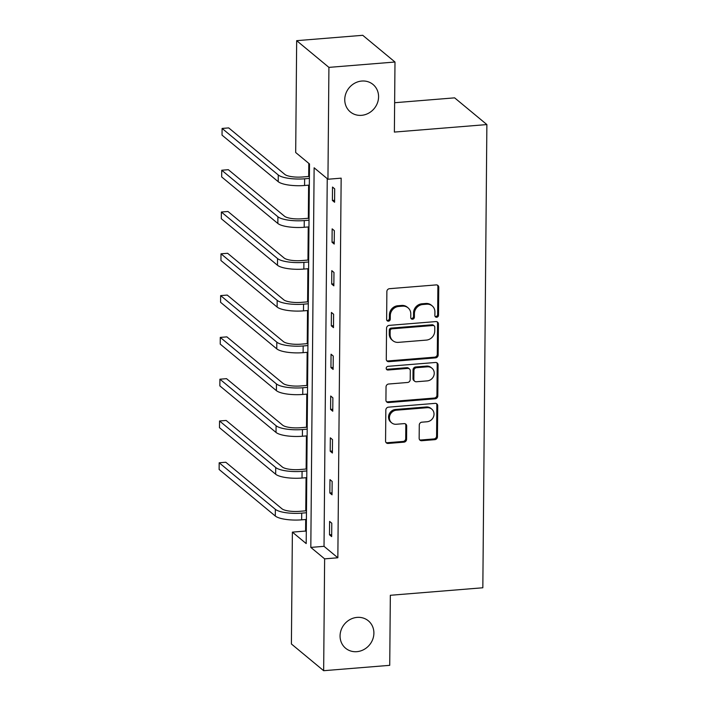 <?xml version="1.0" encoding="UTF-8"?>
<svg xmlns="http://www.w3.org/2000/svg" width="706" height="706" viewBox="0 0 706 706"><rect width="100%" height="100%" fill="white"/><g stroke="black" fill="none" stroke-linecap="round" stroke-linejoin="round"><path stroke-width="1.06" d="M357.13 617.388A17.809 16.273 129.6 0 0 341.227 629.708A17.809 16.273 129.6 0 0 345.622 648.249A17.809 16.273 129.6 0 0 356.83 651.673A17.809 16.273 129.6 0 0 372.733 639.354A17.809 16.273 129.6 0 0 368.347 620.812A17.809 16.273 129.6 0 0 357.13 617.388M361.816 81.04A17.809 16.273 129.6 0 0 345.914 93.368A17.809 16.273 129.6 0 0 350.3 111.901A17.809 16.273 129.6 0 0 361.516 115.334A17.809 16.273 129.6 0 0 377.419 103.005A17.809 16.273 129.6 0 0 373.024 84.473A17.809 16.273 129.6 0 0 361.816 81.04M436.679 317.25A1.915 1.747 129.6 0 0 438.514 315.264L438.753 287.324A2.736 2.497 129.6 0 0 436.184 284.906L389.491 288.692A2.736 2.497 129.6 0 0 386.87 291.534L386.632 319.474A1.915 1.747 129.6 0 0 388.432 321.168A1.915 1.747 129.6 0 0 390.259 319.174L390.294 315.564A8.746 7.987 129.6 0 1 398.669 306.475L402.561 306.157A8.746 7.987 129.6 0 1 408.059 307.842A8.746 7.987 129.6 0 1 410.786 313.896L410.751 317.515A1.915 1.747 129.6 0 0 412.551 319.209A1.915 1.747 129.6 0 0 414.387 317.223L414.413 313.605A8.746 7.987 129.6 0 1 422.788 304.515L426.68 304.198A8.746 7.987 129.6 0 1 432.187 305.883A8.746 7.987 129.6 0 1 434.914 311.937L434.878 315.556A1.915 1.747 129.6 0 0 436.679 317.25M435.108 316.438A1.915 1.747 129.6 0 0 437.641 314.541L437.879 286.601A2.736 2.497 129.6 0 0 437.42 285.118M386.853 320.356A1.915 1.747 129.6 0 0 389.385 318.459L389.421 314.841L390.294 315.564M410.98 318.397A1.915 1.747 129.6 0 0 413.513 316.5L413.548 312.882L414.413 313.605M419.161 438.302A2.736 2.497 129.6 0 0 421.729 440.72L434.834 439.661A2.736 2.497 129.6 0 0 437.446 436.82L437.72 405.791A2.736 2.497 129.6 0 0 435.152 403.364L388.459 407.159A2.736 2.497 129.6 0 0 385.838 410.001L385.564 441.029A2.736 2.497 129.6 0 0 388.141 443.447L403.964 442.159A2.736 2.497 129.6 0 0 406.577 439.326L406.691 426.045A2.736 2.497 129.6 0 0 404.123 423.626L396.278 424.262A7.307 6.672 129.6 0 1 391.68 422.85A7.307 6.672 129.6 0 1 389.88 415.252A7.307 6.672 129.6 0 1 396.401 410.195L427.139 407.697A7.307 6.672 129.6 0 1 431.737 409.101A7.307 6.672 129.6 0 1 433.546 416.708A7.307 6.672 129.6 0 1 427.015 421.764L421.897 422.179A2.736 2.497 129.6 0 0 419.276 425.021L419.161 438.302M296.67 40.666L362.743 35.3L394.989 62.022L394.38 132.075L486.875 124.574L482.833 587.771L390.339 595.282L389.73 665.334L323.657 670.7L291.401 643.978L292.381 532.13L306.192 543.576L309.51 163.96L295.69 152.514L296.67 40.666L328.917 67.379L327.946 179.236L314.126 167.79L310.816 547.406L324.628 558.852L323.657 670.7M394.989 62.022L328.917 67.379M327.24 178.644L324.028 546.329L337.847 557.775L341.157 178.159L327.946 179.236M337.847 557.775L324.628 558.852M435.549 357.871A2.736 2.497 129.6 0 0 438.161 355.039L438.435 324.001A2.736 2.497 129.6 0 0 435.867 321.583L389.165 325.378A2.736 2.497 129.6 0 0 386.553 328.219L386.279 359.248A2.736 2.497 129.6 0 0 388.856 361.666L435.549 357.871L434.675 357.157A2.736 2.497 129.6 0 0 437.288 354.315L437.561 323.286A2.736 2.497 129.6 0 0 437.102 321.804M438.073 364.896L437.808 395.925A2.736 2.497 129.6 0 1 435.187 398.766L388.494 402.552A2.736 2.497 129.6 0 1 385.926 400.134L386.041 386.853A2.736 2.497 129.6 0 1 388.653 384.02L407.591 382.475A2.736 2.497 129.6 0 0 410.212 379.643L410.292 370.826A2.736 2.497 129.6 0 0 407.715 368.408L388 370.015A1.915 1.747 129.6 0 1 386.323 367.649A1.915 1.747 129.6 0 1 388.035 366.326L435.505 362.478A2.736 2.497 129.6 0 1 438.073 364.896L437.208 364.172L436.935 395.201L437.808 395.925M486.875 124.574L454.629 97.852L394.636 102.723M308.804 163.377L308.69 176.482M308.61 185.166L308.328 218.278M308.248 226.953L307.957 260.064M307.887 268.748L307.595 301.859M307.516 310.543L307.234 343.654M307.154 352.329L306.863 385.441M306.792 394.125L306.501 427.236M306.422 435.92L306.139 469.031M306.06 477.715L305.769 510.826M305.698 519.501L305.592 531.053L306.298 531.644M305.592 531.053L292.381 532.13M324.028 546.329L310.816 547.406M329.49 534.795L329.605 521.399L331.785 523.208L331.661 536.604L329.49 534.795L331.679 534.618M329.852 493L329.967 479.612L332.147 481.413L332.032 494.809L329.852 493L332.049 492.823M330.214 451.213L330.329 437.817L332.508 439.617L332.394 453.014L330.214 451.213L332.411 451.037M330.584 409.418L330.699 396.022L332.879 397.831L332.755 411.227L330.584 409.418L332.773 409.242M330.946 367.623L331.061 354.227L333.241 356.036L333.126 369.432L330.946 367.623L333.144 367.447M331.308 325.837L331.423 312.44L333.603 314.241L333.488 327.637L331.308 325.837L333.506 325.651M331.679 284.041L331.794 270.645L333.973 272.445L333.85 285.842L331.679 284.041L333.867 283.865M332.041 242.246L332.155 228.85L334.335 230.659L334.22 244.055L332.041 242.246L334.238 242.07M332.402 200.451L332.517 187.055L334.697 188.864L334.582 202.26L332.402 200.451L334.6 200.275M432.187 305.883L431.313 305.16A8.746 7.987 129.6 0 0 425.815 303.474L426.68 304.198M413.548 312.882A8.746 7.987 129.6 0 1 421.923 303.792L425.815 303.474M408.059 307.842L407.185 307.119A8.746 7.987 129.6 0 0 401.688 305.433L402.561 306.157M389.421 314.841A8.746 7.987 129.6 0 1 397.796 305.751L401.688 305.433M386.738 360.722A2.736 2.497 129.6 0 0 387.982 360.942L434.675 357.157M434.781 327.196A1.915 1.747 129.6 0 0 432.981 325.501L391.989 328.828A1.915 1.747 129.6 0 0 390.162 330.814L390.127 334.626A8.746 7.987 129.6 0 0 392.854 340.68A8.746 7.987 129.6 0 0 398.352 342.366L426.371 340.098A8.746 7.987 129.6 0 0 434.746 331.008L434.781 327.196M434.181 325.863L433.307 325.148A1.915 1.747 129.6 0 0 432.107 324.778L432.981 325.501M392.854 340.68L391.98 339.965A8.746 7.987 129.6 0 1 389.253 333.903L389.288 330.09A1.915 1.747 129.6 0 1 391.115 328.105L432.107 324.778M386.385 401.617A2.736 2.497 129.6 0 0 387.62 401.838L434.314 398.043A2.736 2.497 129.6 0 0 436.935 395.201M409.436 368.938L408.562 368.214A2.736 2.497 129.6 0 0 406.841 367.685L387.126 369.291L388 370.015M386.429 369.203A1.915 1.747 129.6 0 0 387.126 369.291M427.245 380.887A7.307 6.672 129.6 0 0 433.766 375.83A7.307 6.672 129.6 0 0 431.966 368.223A7.307 6.672 129.6 0 0 427.368 366.82L416.54 367.694A2.736 2.497 129.6 0 0 413.919 370.535L413.84 379.343A2.736 2.497 129.6 0 0 416.416 381.761L427.245 380.887M431.966 368.223L431.092 367.499A7.307 6.672 129.6 0 0 426.495 366.096L427.368 366.82M414.696 381.24L413.822 380.516A2.736 2.497 129.6 0 1 412.975 378.619L413.045 369.812A2.736 2.497 129.6 0 1 415.666 366.97L426.495 366.096M437.208 364.172A2.736 2.497 129.6 0 0 436.74 362.699M431.737 409.101L430.872 408.386A7.307 6.672 129.6 0 0 426.265 406.974L427.139 407.697M391.68 422.85L390.806 422.126A7.307 6.672 129.6 0 1 389.006 414.528A7.307 6.672 129.6 0 1 395.528 409.471L426.265 406.974M386.032 442.503A2.736 2.497 129.6 0 0 387.267 442.724L403.091 441.444A2.736 2.497 129.6 0 0 405.712 438.602L405.826 425.321A2.736 2.497 129.6 0 0 405.359 423.847M419.62 439.776A2.736 2.497 129.6 0 0 420.864 439.997L433.961 438.938A2.736 2.497 129.6 0 0 436.582 436.096L436.846 405.067A2.736 2.497 129.6 0 0 436.387 403.585M309.404 176.421L302.45 176.985A13.917 3.768 -179.5 0 1 284.88 174.453L228.709 127.901L222.099 128.439L278.27 174.982A20.871 5.648 0.5 0 0 304.63 178.794L309.387 178.406M222.099 128.439L222.037 135.137L278.217 181.68A20.871 5.648 0.5 0 0 304.577 185.493L309.325 185.104M309.034 218.216L302.089 218.781A13.917 3.768 -179.5 0 1 284.518 216.239L228.338 169.696L221.737 170.234L277.908 216.777A20.871 5.648 0.5 0 0 304.268 220.581L309.016 220.201M221.737 170.234L221.675 176.932L277.846 223.475A20.871 5.648 0.5 0 0 304.207 227.279L308.963 226.9M308.672 260.011L301.727 260.576A13.917 3.768 -179.5 0 1 284.147 258.034L227.976 211.491L221.366 212.029L277.546 258.572A20.871 5.648 0.5 0 0 303.907 262.376L308.654 261.997M221.366 212.029L221.313 218.728L277.484 265.271A20.871 5.648 0.5 0 0 303.845 269.074L308.593 268.686M308.31 301.797L301.356 302.362A13.917 3.768 -179.5 0 1 283.786 299.829L227.614 253.286L221.004 253.816L277.176 300.359A20.871 5.648 0.5 0 0 303.536 304.171L308.293 303.783M221.004 253.816L220.943 260.514L277.123 307.057A20.871 5.648 0.5 0 0 303.483 310.869L308.231 310.481M307.94 343.593L300.994 344.157A13.917 3.768 -179.5 0 1 283.424 341.616L227.244 295.073L220.643 295.611L276.814 342.154A20.871 5.648 0.5 0 0 303.174 345.966L307.922 345.578M220.643 295.611L220.581 302.309L276.761 348.852A20.871 5.648 0.5 0 0 303.112 352.665L307.869 352.276M307.578 385.388L300.632 385.953A13.917 3.768 -179.5 0 1 283.053 383.411L226.882 336.868L220.272 337.406L276.452 383.949A20.871 5.648 0.5 0 0 302.812 387.753L307.56 387.373M220.272 337.406L220.219 344.104L276.39 390.647A20.871 5.648 0.5 0 0 302.75 394.451L307.498 394.072M307.216 427.183L300.262 427.748A13.917 3.768 -179.5 0 1 282.691 425.206L226.52 378.663L219.91 379.201L276.081 425.744A20.871 5.648 0.5 0 0 302.442 429.548L307.198 429.16M219.91 379.201L219.848 385.891L276.028 432.443A20.871 5.648 0.5 0 0 302.389 436.246L307.136 435.858M306.845 468.969L299.9 469.534A13.917 3.768 -179.5 0 1 282.329 467.001L226.149 420.458L219.548 420.988L275.719 467.531A20.871 5.648 0.5 0 0 302.08 471.343L306.828 470.955M219.548 420.988L219.487 427.686L275.667 474.229A20.871 5.648 0.5 0 0 302.018 478.041L306.775 477.653M306.483 510.765L299.538 511.329A13.917 3.768 -179.5 0 1 281.959 508.788L225.788 462.245L219.178 462.783L275.358 509.326A20.871 5.648 0.5 0 0 301.718 513.138L306.466 512.75M219.178 462.783L219.125 469.481L275.296 516.024A20.871 5.648 0.5 0 0 301.656 519.837L306.404 519.448M437.641 314.541L438.514 315.264M389.385 318.459L390.259 319.174M413.513 316.5L414.387 317.223M421.923 303.792L422.788 304.515M397.796 305.751L398.669 306.475M437.879 286.601L438.753 287.324M387.982 360.942L388.856 361.666M437.561 323.286L438.435 324.001M437.288 354.315L438.161 355.039M391.115 328.105L391.989 328.828M389.288 330.09L390.162 330.814M389.253 333.903L390.127 334.626M434.314 398.043L435.187 398.766M387.62 401.838L388.494 402.552M406.841 367.685L407.715 368.408M415.666 366.97L416.54 367.694M413.045 369.812L413.919 370.535M412.975 378.619L413.84 379.343M395.528 409.471L396.401 410.195M405.826 425.321L406.691 426.045M405.712 438.602L406.577 439.326M403.091 441.444L403.964 442.159M387.267 442.724L388.141 443.447M436.846 405.067L437.72 405.791M436.582 436.096L437.446 436.82M433.961 438.938L434.834 439.661M420.864 439.997L421.729 440.72M304.63 178.794L304.577 185.493M278.27 174.982L278.217 181.68M304.268 220.581L304.207 227.279M277.908 216.777L277.846 223.475M303.907 262.376L303.845 269.074M277.546 258.572L277.484 265.271M303.536 304.171L303.483 310.869M277.176 300.359L277.123 307.057M303.174 345.966L303.112 352.665M276.814 342.154L276.761 348.852M302.812 387.753L302.75 394.451M276.452 383.949L276.39 390.647M302.442 429.548L302.389 436.246M276.081 425.744L276.028 432.443M302.08 471.343L302.018 478.041M275.719 467.531L275.667 474.229M301.718 513.138L301.656 519.837M275.358 509.326L275.296 516.024"/></g></svg>
